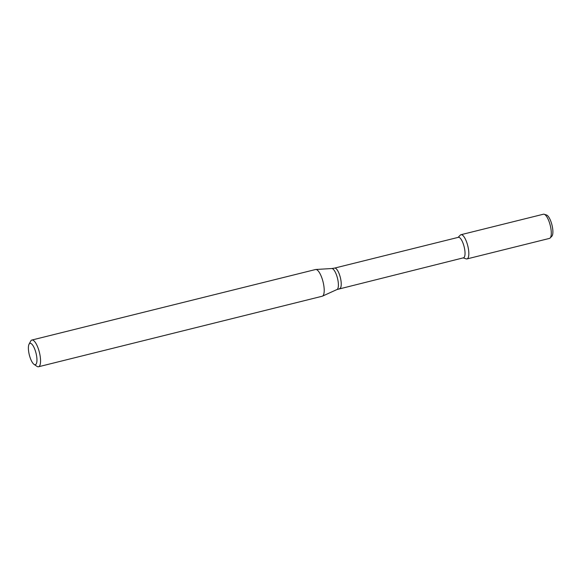 <?xml version="1.0" encoding="UTF-8"?>
<svg xmlns="http://www.w3.org/2000/svg" width="581" height="581" viewBox="0 0 581 581"><rect width="100%" height="100%" fill="white"/><g stroke="black" fill="none" stroke-linecap="round" stroke-linejoin="round"><path stroke-width="0.87" d="M458.075 237.404L460.305 235.116A12.47 3.914 76 0 1 467.538 244.928A12.47 3.914 76 0 1 466.848 258.937A12.47 3.914 76 0 1 466.209 258.872L463.166 257.891M339.551 288.612A10.552 3.312 76 0 0 339.674 288.59A10.552 3.312 76 0 0 340.343 277.544A10.552 3.312 76 0 0 334.576 268.102L458.38 237.324A10.552 3.312 76 0 1 464.146 246.772A10.552 3.312 76 0 1 463.478 257.811A10.552 3.312 76 0 1 463.355 257.833M29.05 344.213L30.684 341.134A13.77 4.321 76 0 1 31.882 340.038L315.534 269.526A13.77 4.321 76 0 1 315.788 269.49A13.77 4.321 76 0 1 323.051 281.843A13.77 4.321 76 0 1 322.419 296.165A13.77 4.321 76 0 1 322.179 296.245L38.528 366.756A13.77 4.321 76 0 1 38.368 366.785A13.77 4.321 76 0 1 36.952 366.35L34.068 364.389A11.017 3.457 76 0 1 29.311 354.86A11.017 3.457 76 0 1 29.05 344.213A11.017 3.457 76 0 1 35.586 351.599A11.017 3.457 76 0 1 35.201 364.737A11.017 3.457 76 0 1 34.068 364.389M31.882 340.038A13.77 4.321 76 0 1 39.399 352.355A13.77 4.321 76 0 1 38.528 366.756M466.993 258.915A12.47 3.914 76 0 0 467.785 245.865A12.47 3.914 76 0 0 460.973 234.709L543.431 214.215A12.47 3.914 76 0 1 544.215 214.258L546.561 215.014A11.148 3.501 76 0 1 551.95 224.941A11.148 3.501 76 0 1 551.841 236.242L550.12 238.014A12.47 3.914 76 0 1 549.444 238.413L466.993 258.915A12.47 3.914 76 0 1 466.848 258.937M544.215 214.258A12.47 3.914 76 0 1 550.236 225.37A12.47 3.914 76 0 1 550.12 238.014M334.576 268.102L331.773 268.531A10.836 3.399 76 0 1 337.488 278.255A10.836 3.399 76 0 1 336.987 289.527L322.419 296.165M336.987 289.527L463.478 257.811M331.773 268.531L315.788 269.49"/></g></svg>
